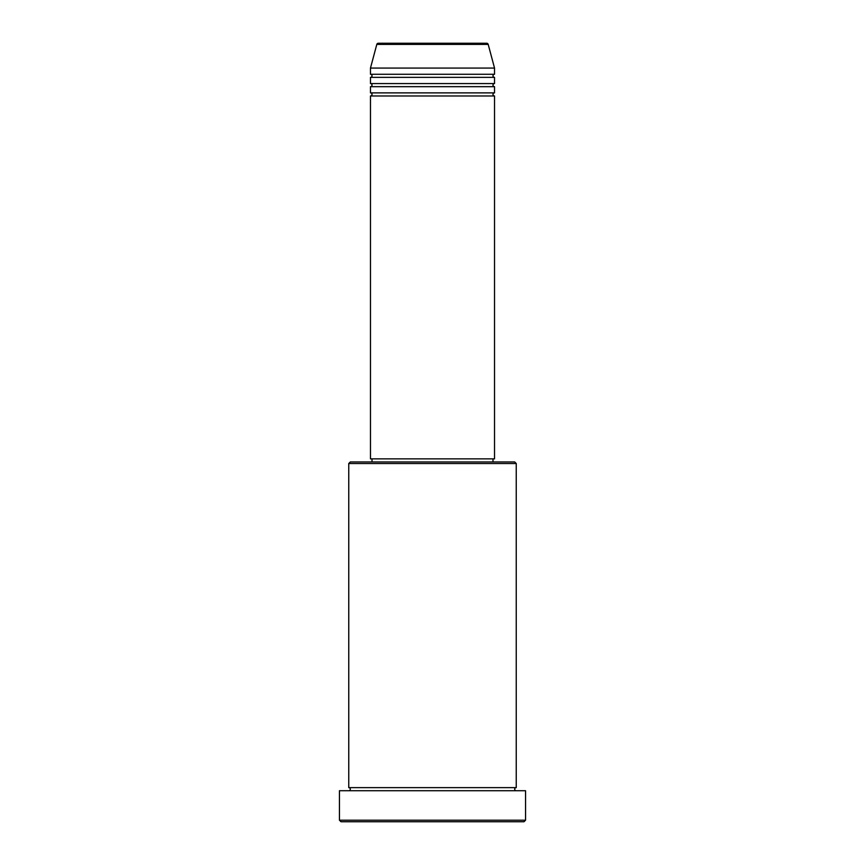 <?xml version="1.0" encoding="UTF-8"?>
<svg xmlns="http://www.w3.org/2000/svg" width="865" height="865" viewBox="0 0 865 865"><rect width="100%" height="100%" fill="white"/><g stroke="black" fill="none" stroke-linecap="round" stroke-linejoin="round"><path stroke-width="1.3" d="M488.195 44.396L376.805 44.396A1.546 1.546 0 0 1 378.308 43.25L486.692 43.25A1.546 1.546 0 0 1 488.195 44.396L494.531 68.065L370.469 68.065L370.469 74.271A1.546 1.546 0 0 1 372.015 75.817A1.546 1.546 0 0 1 370.469 77.363L370.469 83.57A1.546 1.546 0 0 1 372.015 85.127A1.546 1.546 0 0 1 370.469 86.673L370.469 92.879A1.546 1.546 0 0 1 372.015 94.426A1.546 1.546 0 0 1 370.469 95.972L370.469 458.861L494.531 458.861L494.531 95.972L370.469 95.972M494.531 68.065L494.531 74.271A1.546 1.546 0 0 0 492.985 75.817A1.546 1.546 0 0 0 494.531 77.363L494.531 83.57A1.546 1.546 0 0 0 492.985 85.127A1.546 1.546 0 0 0 494.531 86.673L494.531 92.879A1.546 1.546 0 0 0 492.985 94.426A1.546 1.546 0 0 0 494.531 95.972M348.757 463.521L350.303 461.964L514.697 461.964L516.243 463.521L348.757 463.521L348.757 787.637A1.546 1.546 0 0 1 350.303 789.183A1.546 1.546 0 0 1 348.757 790.729M523.995 821.75L341.005 821.75L339.448 820.204L525.552 820.204L523.995 821.75M516.243 463.521L516.243 787.637A1.546 1.546 0 0 0 514.697 789.183A1.546 1.546 0 0 0 516.243 790.729M494.531 86.673L370.469 86.673M494.531 92.879L370.469 92.879M372.015 458.861L372.015 461.964M492.985 458.861L492.985 461.964M516.243 787.637L348.757 787.637M525.552 820.204L525.552 790.729L339.448 790.729L339.448 820.204M376.805 44.396L370.469 68.065M494.531 74.271L370.469 74.271M494.531 77.363L370.469 77.363M494.531 83.57L370.469 83.57"/></g></svg>
